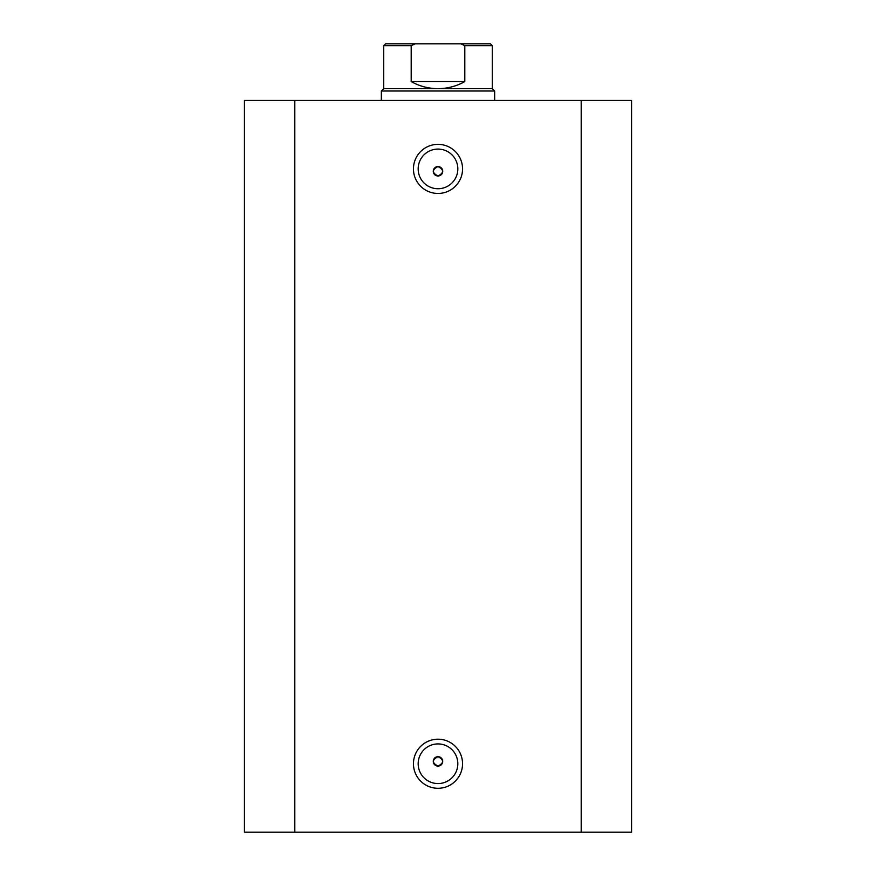 <?xml version="1.0" encoding="UTF-8"?>
<svg xmlns="http://www.w3.org/2000/svg" width="876" height="876" viewBox="0 0 876 876"><rect width="100%" height="100%" fill="white"/><g stroke="black" fill="none" stroke-linecap="round" stroke-linejoin="round"><path stroke-width="1.31" d="M438 193.454A24.55 24.55 0 0 1 413.45 168.904A24.55 24.55 0 0 1 438 144.354A24.55 24.55 0 0 1 462.55 168.904A24.55 24.55 0 0 1 438 193.454M438 149.073A19.83 19.83 0 0 0 418.17 168.904A19.83 19.83 0 0 0 438 188.734A19.83 19.83 0 0 0 457.83 168.904A19.83 19.83 0 0 0 438 149.073M438 788.29A24.55 24.55 0 0 1 413.45 763.752A24.55 24.55 0 0 1 438 739.202A24.55 24.55 0 0 1 462.55 763.752A24.55 24.55 0 0 1 438 788.29M438 743.921A19.83 19.83 0 0 0 418.17 763.752A19.83 19.83 0 0 0 438 783.571A19.83 19.83 0 0 0 457.83 763.752A19.83 19.83 0 0 0 438 743.921M438 756.667A4.719 4.719 0 0 0 433.281 761.386A4.719 4.719 0 0 0 438 766.106C444.088 762.963 444.088 759.81 438 756.667C431.912 759.81 431.912 762.952 438 766.106A4.719 4.719 0 0 0 442.719 761.386A4.719 4.719 0 0 0 438 756.667M438 166.549A4.719 4.719 0 0 0 433.281 171.269A4.719 4.719 0 0 0 438 175.988C444.088 172.846 444.088 169.692 438 166.549C431.912 169.692 431.912 172.835 438 175.988A4.719 4.719 0 0 0 442.719 171.269A4.719 4.719 0 0 0 438 166.549M294.807 832.2L244.437 832.2L244.437 100.455L581.193 100.455L581.193 832.2L294.807 832.2L294.807 100.455M581.193 100.455L631.563 100.455L631.563 832.2L581.193 832.2M381.345 100.455L381.345 91.005L383.71 88.651L492.29 88.651L492.29 45.683L464.806 45.683L460.743 43.8L490.407 43.8L409.672 43.8M381.345 91.005L494.655 91.005L494.655 100.455M464.806 45.683L464.806 81.567C456.484 86.242 447.548 88.607 438 88.651C428.452 88.607 419.516 86.242 411.194 81.567L411.194 45.683L383.71 45.683L385.593 43.8L415.257 43.8L411.194 45.683M460.743 43.8L415.257 43.8M464.806 81.567L411.194 81.567M492.29 88.651L494.655 91.005M383.71 88.651L383.71 45.683M492.29 45.683L490.407 43.8"/></g></svg>
